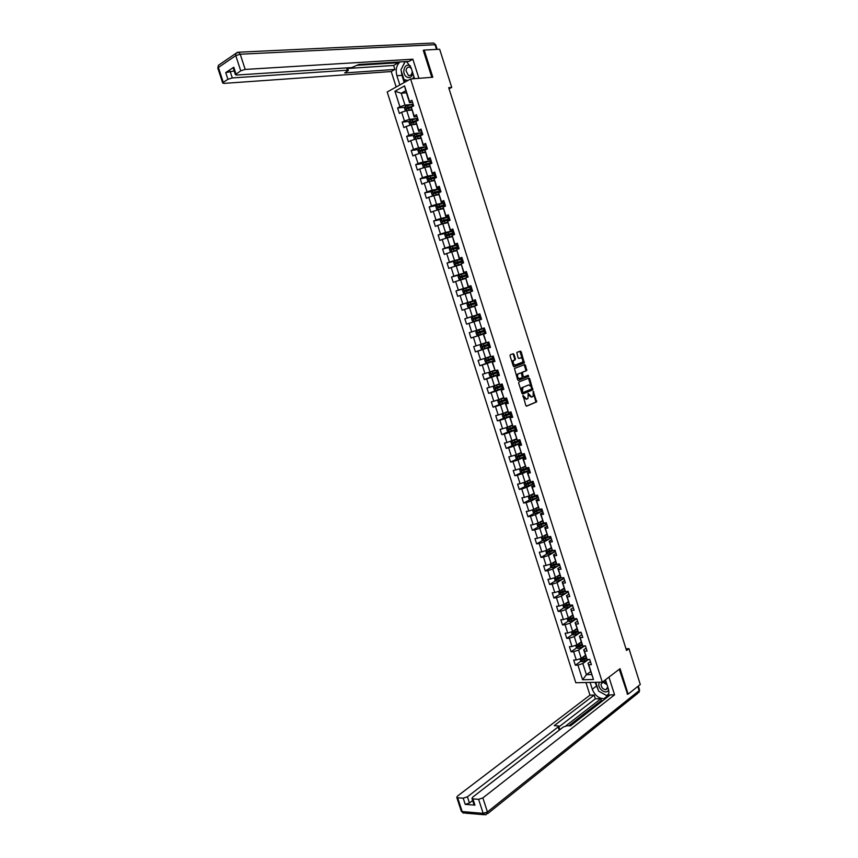 <?xml version="1.0" encoding="UTF-8"?>
<svg xmlns="http://www.w3.org/2000/svg" width="858" height="858" viewBox="0 0 858 858"><rect width="100%" height="100%" fill="white"/><g stroke="black" fill="none" stroke-linecap="round" stroke-linejoin="round"><path stroke-width="1.29" d="M523.048 395.474L525.793 405.512L526.63 406.145L536.625 401.898L533.268 391.302L533.086 396.375L531.778 397.072L528.185 393.382L528.002 398.477L526.662 399.185L523.048 395.474M513.996 354.386L513.159 353.711L510.317 354.74L510.038 355.823L513.309 366.151L514.156 366.816L524.324 362.945L521.192 351.78L520.366 351.104L516.795 352.466L518.093 357.797L518.929 358.462L520.602 357.85C522.651 358.269 523.305 359.706 522.543 362.151L515.486 364.95C513.416 364.543 512.752 363.106 513.513 360.628L515.293 359.738L515.39 358.794L513.996 354.386L512.666 353.893M627.144 694.133L628.131 694.122L620.077 668.682L602.295 682.164L410.607 78.979L432.807 77.231L424.206 50.075L439.671 49.249L451.726 87.409L448.713 87.677L626.533 650.471L628.968 648.659L626.008 648.798M628.131 694.122L640.283 684.48L628.968 648.659M518.951 381.939L518.672 383.033L521.932 393.339L522.769 393.983L532.818 389.854L529.708 378.689L528.893 378.046L518.951 381.939M517.631 379.762L514.457 368.479L524.624 364.586L525.45 365.24L526.726 370.57L522.372 372.351L523.187 376.222L524.013 376.876L528.196 375.257L528.689 376.383L518.468 380.416L517.631 379.762M602.295 682.164L575.793 682.743L387.194 91.978L410.607 78.979M404.933 107.229L397.608 107.99L399.356 113.449L401.651 112.226L404.44 120.989L402.134 122.19L403.882 127.638L406.188 126.448L408.966 135.189L406.66 136.368L408.397 141.817L410.714 140.648L413.492 149.378L411.175 150.525L412.913 155.963L415.229 154.837L418.007 163.546L415.69 164.661L417.417 170.088L419.744 168.994L422.522 177.692L420.184 178.775L421.921 184.202L424.249 183.129L427.027 191.817L424.689 192.868L426.415 198.284L428.753 197.243L431.52 205.92L429.172 206.95L430.898 212.355L433.247 211.347L436.014 220.002L433.655 220.999L435.381 226.405L437.741 225.418L440.497 234.073L438.138 235.038L439.854 240.422L442.213 239.468L444.97 248.112L442.599 249.045L444.315 254.429L446.696 253.507L449.442 262.13L447.061 263.041L448.777 268.415L451.158 267.524L453.903 276.137L451.522 277.016L453.239 282.379L455.619 281.51L458.365 290.111L455.973 290.959L457.679 296.321L460.07 295.484L462.816 304.075L460.414 304.89L462.119 310.242L464.521 309.438L467.256 318.007L464.854 318.801L466.559 324.152L468.961 323.369L471.696 331.928L469.283 332.69L470.988 338.031L473.401 337.28L476.126 345.828L473.702 346.568L475.407 351.887L477.831 351.169L480.555 359.706L478.12 360.414L479.826 365.733L482.25 365.036L484.963 373.562L482.539 374.238L484.234 379.558L486.668 378.893L489.382 387.398L486.936 388.052L488.631 393.361L491.076 392.717L493.79 401.222L491.334 401.844L493.028 407.142L495.474 406.531L498.187 415.015L495.731 415.604L497.415 420.903L499.871 420.313L502.574 428.796L500.117 429.354L501.801 434.641L504.268 434.084L506.96 442.546L504.493 443.082L506.177 448.359L508.644 447.833L511.347 456.284L508.869 456.799L510.542 462.065L513.02 461.561L515.712 470.002L513.234 470.484L514.907 475.74L517.395 475.268L520.077 483.697L517.589 484.148L519.272 489.403L521.761 488.963L524.442 497.372L521.943 497.801L523.616 503.045L526.115 502.627L528.796 511.036L526.297 511.432L527.96 516.666L530.469 516.28L533.14 524.667L530.63 525.042L532.303 530.265L534.813 529.912L537.483 538.288L534.974 538.631L536.636 543.854L539.156 543.522L541.816 551.887L539.296 552.198L540.958 557.41L543.489 557.11L546.149 565.465L543.618 565.754L545.28 570.956L547.812 570.677L550.471 579.021L547.94 579.279L549.592 584.48L552.134 584.234L554.794 592.556L552.241 592.792L553.903 597.983L556.445 597.758L559.094 606.08L556.552 606.284L558.204 611.475L560.757 611.271L563.406 619.573L560.842 619.755L562.494 624.935L565.057 624.763L567.706 633.054L565.132 633.215L566.784 638.384L569.347 638.234L571.996 646.514L569.422 646.642L571.063 651.812L573.637 651.694L576.276 659.963L573.702 660.059L575.343 665.218L577.927 665.122L582.582 679.74L593.468 679.482L587.998 663.32L590.433 661.561M397.608 107.99L399.903 106.757L394.948 91.227L404.579 85.907L409.556 101.576L411.904 100.322L413.663 105.856L406.542 107.883L406.585 108.987L411.314 107.636M593.468 679.482L588.781 664.736L591.409 664.65L589.746 659.427L587.119 659.534L584.47 651.19L587.097 651.072L585.435 645.849L582.807 645.977L580.147 637.623L582.775 637.483L581.102 632.249L578.485 632.4L575.825 624.045L578.442 623.863L576.769 618.629L574.163 618.811L571.492 610.435L574.099 610.231L572.436 604.987L569.83 605.201L567.159 596.814L569.766 596.578L568.093 591.323L565.497 591.57L562.816 583.172L565.411 582.914L563.738 577.649L561.143 577.917L558.472 569.508L561.057 569.219L559.384 563.942L556.799 564.242L554.118 555.823L556.692 555.501L555.019 550.225L552.434 550.546L549.753 542.117L552.327 541.773L550.643 536.486L548.08 536.84L545.388 528.389L547.951 528.024L546.267 522.726L543.704 523.101L541.012 514.639L543.575 514.242L541.881 508.944L539.328 509.352L536.636 500.879L539.189 500.45L537.494 495.141L534.942 495.581L532.25 487.097L534.791 486.636L533.097 481.327L530.555 481.788L527.852 473.284L530.394 472.812L528.7 467.481L526.158 467.975L523.455 459.459L525.986 458.955L524.281 453.625L521.761 454.139L519.047 445.613L521.567 445.077L519.873 439.736L517.353 440.283L514.628 431.756L517.149 431.188L515.444 425.836L512.934 426.415L510.21 417.867L512.719 417.267L511.014 411.915L508.515 412.516L505.791 403.957L508.29 403.335L506.585 397.973L504.086 398.605L501.351 390.025L503.85 389.382L502.144 384.009L499.646 384.663L496.921 376.083L499.41 375.396L497.694 370.023L495.205 370.71L492.471 362.108L494.948 361.4L493.243 356.016L490.765 356.735L488.02 348.123L490.497 347.383L488.781 341.988L486.304 342.739L483.558 334.116L486.025 333.344L484.309 327.938L481.842 328.721L479.096 320.077L481.553 319.283L479.837 313.867L477.38 314.682L474.624 306.027L477.08 305.201L475.353 299.785L472.908 300.622L470.141 291.956L472.586 291.098L470.86 285.671L468.425 286.54L465.658 277.863L468.103 276.984L466.366 271.546L463.931 272.436L461.175 263.749L463.599 262.838L461.872 257.389L459.438 258.312L456.671 249.614L459.094 248.67L457.357 243.222L454.944 244.176L452.166 235.457L454.579 234.481L452.842 229.022L450.429 230.008L447.651 221.278L450.064 220.281L448.326 214.811L445.913 215.819L443.136 207.089L445.538 206.049L443.79 200.568L441.398 201.619L438.61 192.868L441.001 191.806L439.253 186.315L436.872 187.387L434.084 178.625L436.465 177.531L434.716 172.04L432.335 173.144L429.536 164.361L431.917 163.234L430.169 157.733L427.788 158.869L425 150.075L427.37 148.927L425.611 143.415L423.241 144.584L420.441 135.779L422.801 134.588L421.053 129.075L418.693 130.266L415.883 121.45L418.243 120.238L416.484 114.704L414.124 115.937L411.314 107.1L413.663 105.856M413.116 104.118L405.405 106.446L406.735 110.618L411.915 110.06M401.651 112.226L406.746 110.618L409.534 119.369L416.516 118.565M417.095 116.645L414.114 116.978L411.314 107.1M409.534 119.369L404.44 120.989M414.124 115.937L414.114 116.978M417.621 118.286L409.92 120.624L411.272 124.839L416.42 124.217M406.188 126.448L411.272 124.839L414.06 133.58L421.246 132.658M421.621 130.866L418.661 131.253L415.883 121.45M414.06 133.58L408.966 135.189M418.693 130.266L418.661 131.253M422.115 132.432L414.435 134.781L415.787 139.039L420.924 138.352M410.714 140.648L415.798 139.039L418.575 147.769L426.018 146.707M426.136 145.077L423.198 145.495L420.441 135.779M418.575 147.769L413.492 149.378M423.241 144.584L423.198 145.495M426.608 146.557L418.94 148.917L420.302 153.217L425.407 152.467M415.229 154.837L420.313 153.217L423.091 161.937L430.855 160.725M430.652 159.266L427.724 159.717L425 150.075M423.091 161.937L418.007 163.546M427.788 158.869L427.724 159.717M431.102 160.661L423.434 163.02L424.817 167.374L429.901 166.559M419.744 168.994L424.817 167.374L427.595 176.083L435.574 174.721M435.156 173.434L432.239 173.927L429.536 164.361M427.595 176.083L422.522 177.692M432.335 173.144L432.239 173.927M435.574 174.742L427.917 177.113L429.322 181.51L434.373 180.63M424.249 183.129L429.322 181.51L432.089 190.208L440.036 188.749M439.661 187.58L436.754 188.106L434.084 178.625M432.089 190.208L427.027 191.817M436.872 187.387L436.754 188.106M440.047 188.803L432.4 191.184L433.816 195.635L438.846 194.68M428.753 197.243L433.826 195.635L436.583 204.311L444.487 202.745M444.154 201.705L441.259 202.273L438.61 192.868M436.583 204.311L431.52 205.92M441.398 201.619L441.259 202.273M448.938 216.731L441.076 218.393L438.309 209.727L443.318 208.719M448.637 215.808L445.763 216.409L443.136 207.089M438.309 209.727L433.247 211.347M441.076 218.393L436.014 220.002M445.913 215.819L445.763 216.409M453.378 230.695L445.549 232.454L442.792 223.799L447.769 222.726M453.121 229.89L450.257 230.534L447.651 221.278M442.792 223.799L437.741 225.418M445.549 232.454L440.497 234.073M457.807 244.637L450.021 246.493L447.275 237.859L452.22 236.711M457.593 243.951L454.74 244.637L452.166 235.457M447.275 237.859L442.213 239.468M450.021 246.493L444.97 248.112M462.237 258.548L454.493 260.521L451.737 251.887L456.671 250.686M462.054 257.99L459.223 258.708L456.671 249.614M451.737 251.887L446.696 253.507M454.493 260.521L449.442 262.13M466.655 272.447L458.955 274.517L456.209 265.905L461.111 264.629M466.516 272.018L463.695 272.769L461.175 263.749M456.209 265.905L451.158 267.524M458.955 274.517L453.903 276.137M471.074 286.336L463.406 288.502L460.66 279.901L465.54 278.56M470.967 286.014L468.168 286.808L465.658 277.863M460.66 279.901L455.619 281.51M463.406 288.502L458.365 290.111M475.482 300.193L467.846 302.456L465.111 293.865L469.969 292.471M475.418 300L472.629 300.826L470.141 291.956M465.111 293.865L460.07 295.484M467.846 302.456L462.816 304.075M479.879 314.028L472.286 316.398L469.562 307.818L474.388 306.36M479.858 313.953L477.08 314.822L474.624 306.027M469.562 307.818L464.521 309.438M472.286 316.398L467.256 318.007M481.52 328.753L476.726 330.319L473.991 321.75L478.807 320.227M481.842 328.721L479.096 320.077M473.991 321.75L468.961 323.369M476.726 330.319L471.696 331.928M485.918 342.589L481.145 344.219L478.432 335.66L485.971 333.161M485.993 333.247L483.236 334.17L486.304 342.739M478.432 335.66L473.401 337.28M481.145 344.219L476.126 345.828M490.315 356.402L485.574 358.097L482.85 349.549L490.358 346.954M490.422 347.158L487.676 348.112L490.765 356.735M482.85 349.549L477.831 351.169M485.574 358.097L480.555 359.706M494.701 370.195L489.982 371.954L487.269 363.427L494.734 360.725M494.841 361.046L492.106 362.033L495.205 370.71M487.269 363.427L482.25 365.036M489.982 371.954L484.963 373.562M499.088 383.966L494.39 385.789L491.677 377.273L499.109 374.474M499.249 374.914L496.535 375.943L499.646 384.663M491.677 377.273L486.668 378.893M494.39 385.789L489.382 387.398M503.464 397.726L498.798 399.603L496.085 391.109L503.474 388.202M503.657 388.771L500.954 389.832L504.086 398.605M496.085 391.109L491.076 392.717M498.798 399.603L493.79 401.222M507.839 411.465L503.185 413.406L500.482 404.912L507.839 401.909M508.054 402.595L505.362 403.7L508.515 412.516M500.482 404.912L495.474 406.531M503.185 413.406L498.187 415.015M512.205 425.171L507.571 427.177L504.879 418.704L512.194 415.604M512.451 416.409L509.77 417.535L512.934 426.415M504.879 418.704L499.871 420.313M507.571 427.177L502.574 428.796M516.698 439.285L511.969 440.969L509.266 432.475L516.537 429.279M506.96 442.546L516.559 438.867M516.838 430.19L514.167 431.359L517.353 440.283M509.266 432.475L504.268 434.084M520.913 452.541L516.334 454.676L513.642 446.224L520.881 442.932M521.214 443.961L518.564 445.173L521.761 454.139M513.642 446.224L508.644 447.833M516.291 454.686L515.272 455.78L516.108 458.408L517.706 458.987L516.334 454.676L511.347 456.284M525.257 466.205L520.699 468.393L518.018 459.952L525.225 456.563M525.589 457.711L522.951 458.955L526.158 467.975M518.018 459.952L513.02 461.561M520.57 468.436L519.616 469.433L520.452 472.05L522.061 472.651L520.699 468.393L515.712 470.002M529.601 479.837L525.064 482.089L522.383 473.659L529.547 470.173L522.061 472.651M529.954 471.439L527.338 472.715L530.555 481.788M522.383 473.659L517.395 475.268M524.828 482.164L523.959 483.054L524.796 485.682L526.404 486.293L525.064 482.089L520.077 483.697M527.852 473.284L527.338 472.715M533.933 493.447L529.418 495.763L526.748 487.344L533.612 483.901M534.319 485.145L531.703 486.465L534.942 495.581M526.748 487.344L521.761 488.963M529.086 495.87L528.303 496.664L529.129 499.281L530.737 499.914L529.418 495.763L524.442 497.372M532.25 487.097L531.703 486.465M538.256 507.046L533.773 509.416L531.102 501.018L537.612 497.64M538.663 498.83L536.078 500.182L539.328 509.352M531.102 501.018L526.115 502.627M533.333 509.566L532.625 510.263L533.462 512.87L535.07 513.513L533.773 509.416L528.796 511.036M536.636 500.879L536.078 500.182M542.578 520.624L538.116 523.058L535.446 514.671L541.688 511.325M543.017 512.505L540.433 513.888L543.704 523.101M535.446 514.671L530.469 516.28M537.558 523.241L536.958 523.83L537.784 526.437L539.392 527.091L538.116 523.058L533.14 524.667M541.012 514.639L540.433 513.888M546.889 534.18L542.449 536.668L539.789 528.292L545.795 524.989M547.361 526.147L544.787 527.573L548.08 536.84M539.789 528.292L534.813 529.912M541.784 536.894L541.269 537.376L542.095 539.982L543.715 540.647L542.449 536.679L537.483 538.288M545.388 528.389L544.787 527.573M551.201 547.715L546.782 550.268L544.122 541.902L549.924 538.61M551.694 539.779L549.141 541.237L552.434 550.546M544.122 541.902L539.156 543.522M545.988 550.525L546.407 553.517L548.026 554.193L546.782 550.268L541.816 551.887M549.753 542.117L549.141 541.237M555.501 561.239L551.115 563.845L548.455 555.491L554.086 552.209M556.027 553.389L553.485 554.879L556.799 564.242M548.455 555.491L543.489 557.11M550.182 564.146L550.718 567.02L552.337 567.717L551.104 563.845L546.149 565.465M554.118 555.823L553.485 554.879M559.802 574.731L555.426 577.413L552.777 569.069L558.247 565.776M560.349 566.977L557.818 568.5L561.143 577.917M552.777 569.069L547.812 570.677M554.365 577.756L555.008 580.512L556.638 581.22L555.426 577.413L550.471 579.021M558.472 569.508L557.818 568.5M564.092 588.213L559.738 590.947L557.089 582.614L562.419 579.322M564.661 580.544L562.151 582.11L565.497 591.57M557.089 582.614L552.134 584.234M558.537 591.334L559.298 593.983L560.928 594.701L559.738 590.947L554.794 592.556M562.816 583.172L562.151 582.11M568.371 601.673L564.049 604.461L561.4 596.149L566.602 592.846M568.972 594.101L566.473 595.699L569.83 605.201M561.4 596.149L556.445 597.758M562.773 604.879L563.588 607.432L565.218 608.161L564.049 604.472L559.094 606.08M567.159 596.814L566.473 595.699M572.651 615.111L568.35 617.964L565.701 609.663L570.785 606.349M573.273 607.625L570.785 609.255L574.163 618.811M565.701 609.663L560.757 611.271M568.35 617.964L563.406 619.573M571.492 610.435L570.785 609.255M576.919 628.539L572.64 631.445L570.002 623.155L574.967 619.819M577.573 621.138L575.096 622.801L578.485 632.4M570.002 623.155L565.057 624.763M571.374 631.863L572.136 634.276L573.777 635.027L572.64 631.445L567.706 633.054M575.825 624.045L575.096 622.801M581.188 641.934L576.93 644.905L574.292 636.625L579.161 633.279M581.863 634.63L579.407 636.336L582.807 645.977M574.292 636.625L569.347 638.234M575.664 645.323L576.404 647.661L578.045 648.433L576.93 644.905L571.996 646.514M580.147 637.623L579.407 636.336M585.446 655.319L581.209 658.343L578.582 650.074L583.354 646.717M586.153 648.101L583.697 649.838L587.119 659.534M578.582 650.074L573.637 651.694M579.944 658.762L580.673 661.035L582.314 661.818L581.209 658.343L576.276 659.963M584.47 651.19L583.697 649.838M590.626 671.589L586.422 674.688L582.861 663.513L587.548 660.124M582.861 663.513L577.927 665.122M591.57 674.549L586.422 674.688L582.582 679.74M588.781 664.736L587.998 663.32M424.206 50.075L423.348 50.568M449.066 88.814L451.726 87.409M406.424 92.793L401.212 93.265L404.997 105.137L411.819 104.44M412.559 102.392L409.566 102.692L405.78 90.766L401.212 93.265L394.948 91.227M404.579 85.907L405.78 90.766M404.997 105.137L399.903 106.757M409.556 101.576L409.566 102.692M585.435 657.968L583.14 659.62M580.963 661.175L575.343 665.218M581.67 644.379L579.129 646.16M576.748 647.822L571.063 651.812M577.681 630.93L575.203 632.625M572.533 634.459L566.784 638.384M573.466 617.631L571.331 619.058M568.307 621.063L562.494 624.935M569.272 604.289L567.492 605.448M564.081 607.657L558.204 611.475M565.09 590.915L563.685 591.805M559.856 594.219L553.903 597.983M560.896 577.531L559.92 578.131M555.619 580.769L549.592 584.48M551.383 567.31L545.28 570.956M547.147 553.818L540.958 557.41M542.899 540.315L536.636 543.854M538.652 526.791L532.303 530.265M534.395 513.245L527.96 516.666M530.137 499.678L523.616 503.045M525.89 486.089L519.272 489.403M521.621 472.49L514.907 475.74M517.363 458.869L510.542 462.065M513.095 445.227L506.177 448.359M508.837 431.563L501.801 434.641M504.568 417.878L497.415 420.903M500.396 404.139L493.028 407.142M496.846 390.143L488.631 393.361M494.455 375.707L484.234 379.558M494.208 360.532L479.826 365.733M490.283 346.729L475.407 351.887M485.939 333.065L470.988 338.031M479.912 314.114L464.854 318.801M475.546 300.397L460.414 304.89M463.588 289.103L464.993 293.522L463.438 293.104L462.591 290.422L463.588 289.103L471.181 286.669L455.973 290.959M462.494 274.067L451.522 277.016M455.812 260.811L447.061 263.041M450.471 247.158L442.599 249.045M445.785 233.301L438.138 235.038M441.259 219.391L433.655 220.999M436.733 205.448L429.172 206.95M432.196 191.484L424.689 192.868M427.659 177.499L420.184 178.775M423.123 163.492L415.69 164.661M418.586 149.453L411.175 150.525M414.039 135.403L406.66 136.368M409.491 121.321L402.134 122.19M522.822 395.849L523.326 397.297L526.308 399.27M531.424 397.157L528.453 395.195L527.96 393.758M526.329 406.156L535.939 402.07L533.043 391.688M522.49 393.994L532.132 390.025L528.453 378.217M522.404 392.063L522.994 392.514L531.681 389.006L531.477 386.99L528.85 384.92L522.897 387.301L522.404 392.063L521.718 392.245L522.919 392.535M521.718 392.245L521.675 387.859L528.163 385.103M523.938 376.898L522.501 376.405L521.578 373.498L521.857 372.415L526.04 370.753L524.163 364.757M518.211 380.426L527.885 376.651L527.713 375.439M518.339 373.841L517.867 374.185C517.084 376.673 517.739 378.11 519.819 378.517L522.308 377.488L521.492 373.616L520.656 372.951L517.181 374.367C516.398 376.855 517.052 378.292 519.133 378.7L519.594 378.571M520.045 373.123L520.656 372.951M517.653 374.034L519.969 373.144M515.315 365.004L514.8 365.143C512.73 364.736 512.065 363.299 512.827 360.821L514.607 359.931L514.703 358.987L513.309 354.579M520.066 358L520.602 357.85M518.715 358.483L519.916 358.043M513.931 366.838L523.637 363.138L519.873 351.287M582.314 661.818L589.21 659.448M582.904 657.131L585.671 656.038M584.126 656.263L585.564 655.694M586.196 657.668L582.089 659.116L582.432 660.145L586.636 658.654M586.454 658.333L583.183 659.609L582.453 659.169M599.474 682.228L598.895 683.729C597.672 689.446 607.174 695.27 608.59 689.639M607.056 684.738L602.992 682.185L601.029 684.126C601.201 687.419 602.788 689.285 605.812 689.735L607.786 687.065M608.805 693.961L606.703 695.602L598.584 691.119L595.784 682.303M608.848 693.693L606.703 695.602M606.531 683.086L603.635 681.145M410.381 65.905C406.949 64.157 404.772 65.68 403.861 70.463C403.121 78.024 411.883 80.588 412.773 73.016M411.379 68.619L409.77 67.181C407.711 66.731 406.456 67.911 406.027 70.71L408.44 75.536C410.489 75.976 411.722 74.796 412.172 72.018L412.162 71.085M413.91 76.609L412.741 78.807M407.947 80.448L404.021 79.59L400.922 69.841L405.223 61.594L407.325 62.033M414.564 78.668L411.079 67.696L406.542 61.519L405.223 61.594M605.469 679.761L608.397 688.953C609.727 694.476 608.247 697.715 603.968 698.669C598.691 698.498 594.798 695.355 592.277 689.231L590.111 682.432M585.95 682.518L589.972 695.141L594.144 695.087L554.257 725.611L558.644 725.975L558.14 726.951L467.417 796.803L469.455 803.013L465.24 804.396L474.946 805.147L473.948 804.525M603.12 700.46L601.351 700.471L600.815 698.766L595.334 698.82L594.144 695.087M589.972 695.141L457.486 796.095L456.778 797.425L457.657 797.779L462.183 811.582L483.183 813.352L478.592 799.302L472.897 798.895L471.986 798.519L472.672 797.179L563.298 727.016L567.149 725.761L570.591 725.793L610.274 694.883L614.575 694.83L482.861 797.908L487.441 811.947L639.135 690.636L637.816 686.443M608.955 677.123L614.575 694.83M457.657 797.779L463.213 798.187L467.417 796.803M478.592 799.302L482.861 797.908M627.552 694.133L619.283 669.294M600.815 698.766L565.765 725.932M601.351 700.471L568.811 725.771M472.64 800.535L469.455 803.013M595.334 698.82L558.933 726.865M595.066 682.325L598.273 690.122M599.442 691.591L606.649 695.57M606.735 695.581L608.322 695.506M607.024 695.355L608.751 694.219M399.839 84.953L396.889 75.718C395.399 69.83 396.428 65.229 399.978 61.926M418.919 78.325L412.848 59.202L409.073 61.358L358.805 64.511L351.823 67.557L236.679 75.032L235.382 74.646L233.183 67.889L233.784 67.203L225.718 72.608L234.18 70.967M398.219 62.033L398.434 62.698L393.629 65.465L394.905 69.455L391.248 71.546L224.013 83.387L222.705 83.012L223.284 82.368L227.906 79.311L225.718 72.608M396.171 87.001L391.248 71.546M412.848 59.202L245.195 69.423L240.744 70.828L235.382 74.646M230.105 71.225L232.303 77.928L347.351 70.217L348.294 70.495L344.659 72.93L394.905 69.455M232.303 77.928L227.906 79.311M423.884 50.257L423.262 50.29L431.81 77.306M357.496 65.294L398.434 62.698M347.651 68.479L393.629 65.465M404.215 82.529L401.919 75.332L396.889 75.718M405.03 61.615L401.297 69.112M401.212 70.764L401.919 75.332M404.483 79.697L405.212 81.971M406.574 80.148L406.864 81.06M578.045 648.433L585.435 645.849M578.582 643.757L581.413 642.642M579.793 642.91L581.306 642.31M581.928 644.283L577.842 645.72L578.163 646.75L582.4 645.259M582.217 644.948L578.914 646.224L578.185 645.774M573.777 635.027L581.166 632.453M574.238 630.362L577.144 629.236M575.45 629.536L577.048 628.914M577.67 630.866L573.562 632.303L573.884 633.343L578.153 631.831M577.981 631.542L574.645 632.829L573.916 632.367M573.884 633.343L574.656 632.818L573.884 633.343M567.074 618.382L567.867 620.86L569.54 621.621L576.898 619.036M569.884 616.945L572.865 615.797M571.096 616.151L572.769 615.497M573.391 617.438L569.283 618.875L569.594 619.905L573.916 618.393M573.745 618.114L570.356 619.412L569.648 618.94M569.594 619.905L570.377 619.401L569.594 619.905M565.218 608.161L572.629 605.598M565.529 603.506L568.586 602.348M566.72 602.745L568.5 602.059M569.111 603.989L565.004 605.416L565.304 606.456L569.669 604.933M569.508 604.665L566.065 605.973L565.358 605.491M560.928 594.701L568.35 592.138M561.153 590.057L564.307 588.878M562.333 589.317L564.21 588.599M564.832 590.519L560.714 591.945L561.003 592.996L565.422 591.452M565.261 591.205L561.765 592.513L561.078 592.02M556.638 581.22L564.06 578.667M556.767 576.587L560.006 575.386M557.925 575.879L559.92 575.128M560.574 577.016L556.413 578.453L556.703 579.504L561.325 577.895M561.014 577.713L557.464 579.032L556.778 578.539M552.337 567.717L559.77 565.175M552.37 563.105L555.705 561.883M553.496 562.43L555.63 561.625M556.306 563.502L552.112 564.95L552.391 565.99L557.7 564.135M556.767 564.199L553.153 565.54L552.477 565.036M548.026 554.193L555.469 551.662M547.951 549.592L551.404 548.348M549.045 548.959L551.329 548.112M552.037 549.957L547.801 551.415L548.069 552.466L554.139 550.332M553.078 550.471L548.83 552.026L548.176 551.512M543.715 540.647L551.168 538.127M543.522 536.068L547.093 534.802M544.573 535.478L547.018 534.577M547.769 536.4L543.489 537.869L543.747 538.921L550.6 536.497M549.603 536.625L544.605 538.47L543.865 537.966M539.392 527.091L546.857 524.57M539.081 522.533L542.771 521.235M540.068 521.986L542.706 521.031M543.489 522.822L539.167 524.292L539.414 525.353L546.332 522.919M546.106 522.747L540.283 524.903L539.543 524.399M535.07 513.513L542.535 510.993M534.62 508.976L538.449 507.646M535.531 508.483L538.384 507.453M539.221 509.212L534.834 510.703L535.081 511.765L542.009 509.341M541.945 509.126L535.96 511.336L535.22 510.81M530.737 499.914L538.213 497.404M530.973 494.969L534.062 493.854M530.126 495.398L534.116 494.036M534.995 495.57L530.501 497.093L530.737 498.155L537.687 495.752M537.623 495.549L531.628 497.737L530.888 497.2M526.404 486.293L533.88 483.794M526.415 481.413L529.729 480.244M525.622 481.81L529.783 480.416M531.692 481.585L526.158 483.472L526.383 484.534L533.354 482.132M533.301 481.949L527.166 484.148L526.555 483.58M521.846 467.835L525.386 466.613M521.085 468.211L525.439 466.763M528.496 467.524L521.814 469.819L522.029 470.881L529.021 468.5M528.968 468.329L522.951 470.484L522.211 469.937M517.706 458.987L525.203 456.51M517.256 454.247L521.042 452.96M516.516 454.59L521.085 453.099M524.345 453.796L517.46 456.156L517.664 457.217L524.678 454.847M524.624 454.686L518.607 456.821L517.857 456.274M513.352 445.313L511.969 440.969L510.918 442.106L511.754 444.744L513.384 445.323L520.86 442.835M511.99 440.937L516.731 439.414M519.991 440.122L513.105 442.46L513.298 443.532L520.323 441.173M520.28 441.033L514.253 443.146L513.502 442.578M512.333 425.6L507.625 427.23L506.552 428.421L507.389 431.059L508.987 431.617L516.505 429.139M507.625 427.23L512.376 425.707M515.637 426.426L508.74 428.753L508.923 429.826L515.969 427.477M515.926 427.348L509.888 429.45L509.148 428.871M508.987 431.617L507.604 427.263M507.968 411.883L503.249 413.502L502.187 414.714L503.024 417.353L504.654 417.91L512.14 415.433M503.249 413.502L508 411.979M511.271 412.709L504.365 415.025L504.547 416.098L511.604 413.76M511.572 413.653L505.523 415.744L504.783 415.143M503.603 398.155L498.873 399.764L497.812 400.986L498.659 403.625L500.278 404.172L507.775 401.705M500.235 404.15L498.852 399.796L503.625 398.23M506.906 398.97L499.989 401.276L500.16 402.359L507.239 400.032M507.207 399.935L501.147 402.005L500.407 401.394M499.227 384.405L494.487 385.993L493.436 387.237L494.272 389.875L495.86 390.401L503.399 387.955M494.487 385.993L499.249 384.47M502.531 385.221L495.602 387.516L495.763 388.588L502.863 386.272M502.842 386.197L496.771 388.245L496.031 387.634M495.86 390.401L494.465 386.025M494.894 370.613L490.068 372.243L489.049 373.466L489.886 376.115L491.505 376.63L499.013 374.185M490.1 372.211L494.98 370.645M498.144 371.439L491.205 373.723L491.366 374.807L498.487 372.501M498.466 372.447L492.385 374.474L491.645 373.841M490.84 356.714L485.703 358.408L484.652 359.674L485.499 362.333L487.108 362.827L494.626 360.392M487.076 362.816L485.671 358.44L491.881 356.413M493.758 357.647L486.808 359.92L486.958 360.993L494.09 358.708M494.079 358.665L487.988 360.682L487.247 360.017M482.668 349.002L481.274 344.605L487.301 342.621L481.295 344.573L480.255 345.871L481.102 348.52L482.711 349.013L490.24 346.578M489.36 343.833L482.411 346.085L482.55 347.168L489.704 344.895M489.693 344.862L483.59 346.857L482.861 346.182M476.887 330.727L484.427 328.303L476.887 330.727L475.847 332.035L476.694 334.695L478.26 335.156L485.832 332.743M484.963 329.998L477.992 332.239L478.131 333.322L485.296 331.059M485.296 331.049L479.182 333.022L478.464 332.314M478.26 335.156L476.866 330.759M473.884 321.31L481.435 318.897L473.884 321.31L472.286 320.849L471.439 318.189L472.447 316.902L473.852 321.3M472.447 316.902L480.019 314.446M473.713 319.455L474.517 319.197L474.431 318.104L480.555 316.141L473.573 318.372L473.713 319.455L480.898 317.203M475.6 300.568L468.05 302.981L467.02 304.322L467.867 306.982L469.465 307.432L477.016 305.019M469.465 307.432L477.027 305.04M469.283 305.566L470.087 305.33L470.012 304.225L474.924 302.649L469.154 304.483L469.283 305.566L476.48 303.324M464.993 293.522L471.9 291.345M465.036 293.533L470.892 291.699M471.718 288.363L464.725 290.572L464.843 291.666L472.061 289.436M464.843 291.666L465.658 291.43L465.583 290.326L471.728 288.406M466.752 272.747L459.18 275.139L458.161 276.512L459.009 279.193L460.564 279.601L465.529 278.035M459.159 275.182L460.564 279.601L465.476 278.099M467.288 274.453L460.285 276.641L460.403 277.735L467.631 275.515M460.403 277.735L461.218 277.509L461.154 276.405L467.31 274.506M462.323 258.816L454.74 261.197L453.721 262.591L454.568 265.272L456.166 265.669L460.95 264.135M456.166 265.669L460.971 264.2M462.859 260.51L455.845 262.687L455.952 263.781L463.202 261.583M456.756 263.567L456.713 262.473L462.88 260.585M457.882 244.852L450.289 247.233L449.27 248.638L450.128 251.319L451.716 251.705L456.51 250.171M451.716 251.705L456.531 250.246M458.419 246.557L451.394 248.723L451.49 249.817L458.762 247.63M452.273 249.614L452.263 248.509L458.451 246.643M453.432 230.866L445.838 233.237L444.819 234.663L445.677 237.355L447.265 237.73L452.059 236.186M447.265 237.73L452.091 236.282M453.979 232.572L446.943 234.727L447.029 235.832L454.311 233.655M447.801 235.628L447.812 234.534L454.011 232.679M448.981 216.87L441.366 219.23L440.369 220.667L441.226 223.359L442.76 223.713L447.597 222.19M441.344 219.262L442.76 223.713L447.64 222.297M449.517 218.576L442.471 220.721L442.567 221.814L449.86 219.659M443.307 221.621L443.361 220.527L449.56 218.704M444.519 202.853L436.904 205.201L435.896 206.66L436.754 209.352L438.299 209.695L443.136 208.162M438.331 209.695L443.178 208.279M445.066 204.558L438.009 206.681L438.084 207.786L445.409 205.641M438.824 207.593L438.888 206.51L445.109 204.697M433.998 195.603L438.663 194.112M434.802 195.442L438.717 194.251M432.4 191.184L431.424 192.621L432.293 195.324L433.794 195.645M440.594 190.519L433.526 192.632L433.601 193.736L440.937 191.602M434.33 193.543L434.416 192.471L440.647 190.68M429.719 181.446L434.191 180.051M430.566 181.295L434.245 180.201M427.917 177.113L426.952 178.571L427.81 181.274L429.204 181.553M436.121 176.458L429.043 178.561L429.118 179.665L436.411 177.552M429.837 179.472L429.944 178.4L436.175 176.63M425.418 167.278L429.708 165.969M426.308 167.138L429.761 166.13M423.434 163.02L422.468 164.5L423.326 167.203L424.592 167.449M431.638 162.377L424.56 164.468L424.903 165.551L430.727 163.803M425.332 165.39L425.461 164.318L431.703 162.57M421.096 153.099L425.214 151.855M422.039 152.96L425.278 152.038M418.94 148.917L417.975 150.397L418.843 153.11L419.98 153.325M427.155 148.273L420.066 150.354L420.12 151.458L425.15 150M420.828 151.276L420.967 150.214L427.22 148.477M416.741 138.91L420.72 137.73M417.782 138.771L420.785 137.934M414.435 134.781L413.481 136.283L414.339 139.007L415.358 139.178M422.662 134.148L415.562 136.208L415.615 137.323L420.441 135.939M416.312 137.141L416.473 136.09L422.737 134.374M412.366 124.7L416.216 123.584M413.502 124.571L416.291 123.799M409.92 120.624L408.976 122.147L409.845 124.871L410.714 125.011M418.168 120.013L411.057 122.05L411.1 123.166L415.873 121.804M411.786 122.984L411.969 121.943L418.189 120.259M407.979 110.478L411.711 109.416M409.191 110.35L411.786 109.642M405.405 106.446L404.461 107.99L405.33 110.714L406.07 110.832M407.271 108.816L407.453 107.786L412.805 106.317M523.326 397.297L524.013 397.125M528.078 394.004L528.764 393.833M528.453 395.195L529.139 395.023M533.15 391.924L533.848 391.752M536.057 401.094L536.743 400.922M535.789 402.177L536.475 402.005M522.94 396.096L523.637 395.924M529.021 378.871L529.708 378.689M532.25 389.06L532.936 388.889M531.971 390.143L532.668 389.972M522.211 387.473L522.897 387.301M521.321 390.98L522.007 390.798M524.764 365.433L525.45 365.24M526.147 369.798L526.833 369.616M525.879 370.87L526.565 370.688M521.857 372.415L522.543 372.233M521.578 373.498L522.265 373.316M522.501 376.405L523.187 376.222M527.885 376.651L528.571 376.469M514.703 358.987L515.39 358.794M514.425 360.06L515.111 359.867M513.32 360.467L514.006 360.274M520.506 351.973L521.192 351.78M523.745 362.183L524.42 362.001M523.466 363.256L524.152 363.073M583.998 659.705L584.513 661.336M583.15 657.046L583.665 658.676M583.183 659.609L582.432 660.145M472.897 798.895L474.946 805.147M465.24 804.396L463.213 798.187M559.18 730.201L558.14 726.951M596.289 686.185L592.277 689.231M484.073 814.735L464.843 813.094L461.218 810.971M483.183 813.352L485.853 814.885L487.441 811.947L483.183 813.352M638.32 686.035L639.532 689.843L637.966 693.167L487.548 813.738M237.312 52.317L238.706 52.209L235.736 53.486L237.473 52.306M233.784 67.203L235.993 73.97M240.744 70.828L235.778 55.631L218.404 67.46L223.284 82.368M436.529 49.41L435.049 44.713L240.229 54.226L245.195 69.423M347.351 70.217L346.611 67.889M217.889 68.297L218.361 65.347L235.736 53.486L235.778 55.631L240.229 54.226L238.706 52.209L433.655 43.018L435.789 44.97L437.183 49.378M222.705 83.012L217.825 68.125L218.361 65.347L219.562 64.522M432.346 43.082L433.655 43.018L435.757 44.873M579.729 646.31L580.244 647.94M578.882 643.639L579.397 645.28M578.914 646.224L578.163 646.75M579.815 632.325L580.008 632.947M575.461 632.893L575.975 634.523M574.603 630.222L575.128 631.863M568.339 617.964L569.508 621.61M575.482 618.715L575.739 619.53M571.181 619.455L571.696 621.095M570.323 616.784L570.849 618.425M571.149 605.094L571.46 606.08M566.891 606.005L567.417 607.646M566.044 603.324L566.57 604.965M566.806 591.441L567.181 592.621M562.601 592.535L563.127 594.176M561.754 589.854L562.28 591.494M562.462 577.777L562.891 579.139M558.311 579.043L558.837 580.684M557.453 576.351L557.979 578.002M557.518 579.021L556.745 579.493M558.108 564.092L558.601 565.647M554.011 565.529L554.536 567.17M553.153 562.837L553.678 564.489M553.217 565.519L552.445 565.99M553.775 550.471L554.3 552.123M549.699 551.994L550.225 553.646M548.841 549.302L549.367 550.954M548.916 552.005L548.133 552.455M549.463 536.936L549.989 538.588M545.388 538.449L545.913 540.1M544.53 535.746L545.055 537.398M544.605 538.47L543.822 538.91M545.152 523.38L545.677 525.032M541.066 524.871L541.591 526.533M540.208 522.179L540.733 523.83M540.283 524.903L539.5 525.343M540.83 509.791L541.355 511.454M536.733 511.282L537.258 512.945M535.875 508.579L536.4 510.242M535.96 511.336L535.167 511.754M536.507 496.192L537.033 497.854M532.4 497.672L532.925 499.335M531.542 494.969L532.067 496.621M531.628 497.737L530.834 498.144M532.174 482.571L532.7 484.234M528.067 484.041L528.592 485.703M527.198 481.338L527.724 482.99M527.295 484.116L526.49 484.513M527.831 468.94L528.356 470.602M523.712 470.399L524.249 472.061M522.854 467.674L523.38 469.347M522.951 470.484L522.147 470.87M523.487 455.276L524.013 456.939M519.369 456.724L519.894 458.386M518.5 454.011L519.026 455.673M518.607 456.821L517.792 457.207M519.133 441.602L519.658 443.264M518.629 440.004L518.8 440.551M515.004 443.039L515.54 444.701M514.135 440.315L514.671 441.977M514.253 443.146L513.438 443.522M514.779 427.906L515.304 429.568M514.21 426.115L514.435 426.844M510.639 429.322L511.175 430.995M509.77 426.598L510.306 428.271M509.888 429.45L509.073 429.815M503.228 413.535L504.611 417.889M510.413 414.178L510.939 415.851M509.781 412.215L510.07 413.127M506.274 415.594L506.799 417.267M505.394 412.87L505.93 414.543M505.523 415.744L504.697 416.087M506.038 400.439L506.574 402.123M505.351 398.284L505.705 399.388M501.887 401.844L502.423 403.528M501.018 399.109L501.555 400.793M501.147 402.005L500.321 402.338M501.662 386.69L502.198 388.363M500.911 384.33L501.319 385.628M497.511 388.084L498.037 389.757M496.632 385.339L497.168 387.022M496.771 388.245L495.935 388.567M490.068 372.243L491.462 376.619M497.275 372.908L497.812 374.592M496.471 370.356L496.943 371.846M493.114 374.292L493.65 375.976M492.245 371.546L492.782 373.23M492.385 374.474L491.548 374.785M492.889 359.105L493.425 360.789M492.02 356.37L492.546 358.043M488.717 360.478L489.253 362.162M487.848 357.732L488.384 359.416M487.988 360.682L487.151 360.982M488.492 345.291L489.028 346.975M487.612 342.546L488.148 344.23M484.32 346.653L484.856 348.337M483.44 343.897L483.976 345.592M483.59 346.857L482.743 347.147M484.084 331.456L484.62 333.14M483.215 328.7L483.751 330.384M479.901 332.797L480.448 334.491M479.032 330.051L479.568 331.735M479.182 333.022L478.335 333.301M479.676 317.589L480.212 319.283M478.796 314.832L479.343 316.527M475.493 318.929L476.029 320.624M474.613 316.173L475.15 317.868M474.431 318.104L473.573 318.372M468.018 303.013L469.423 307.421M475.257 303.711L475.804 305.405M474.388 300.954L474.924 302.649M471.063 305.04L471.61 306.735M470.184 302.284L470.731 303.968M470.012 304.225L469.154 304.483M470.838 289.811L471.374 291.506M469.959 287.044L470.495 288.738M466.634 291.13L467.181 292.825M465.755 288.363L466.302 290.058M465.583 290.326L464.725 290.572M466.409 275.89L466.891 277.413M465.529 273.123L466.066 274.817M462.205 277.198L462.741 278.893M461.314 274.431L461.861 276.126M461.154 276.405L460.285 276.641M454.708 261.229L456.124 265.658M461.979 261.958L462.398 263.288M461.089 259.18L461.636 260.875M457.764 263.245L458.301 264.95M456.874 260.478L457.421 262.173M456.713 262.473L455.845 262.687M450.268 247.265L451.673 251.694M457.529 247.994L457.893 249.142M456.649 245.216L457.196 246.922M453.314 249.281L453.85 250.976M452.423 246.493L452.97 248.198M452.263 248.509L451.394 248.723M445.806 233.279L447.222 237.72M453.088 234.009L453.389 234.963M452.198 231.231L452.745 232.936M448.852 235.285L449.399 236.99M447.973 232.497L448.509 234.202M447.812 234.534L446.943 234.727M448.627 220.013L448.873 220.774M447.747 217.224L448.284 218.929M444.39 221.267L444.937 222.983M443.511 218.479L444.047 220.195M443.361 220.527L442.471 220.721M436.872 205.234L438.299 209.695M444.165 205.984L444.347 206.564M443.286 203.196L443.822 204.912M439.929 207.239L440.465 208.944M439.039 204.451L439.586 206.156M438.888 206.51L438.009 206.681M438.813 189.146L439.36 190.862M435.446 193.179L435.993 194.895M434.556 190.39L435.103 192.106M434.416 192.471L433.526 192.632M434.341 175.086L434.877 176.802M430.973 179.107L431.52 180.823M430.072 176.308L430.619 178.024M429.944 178.4L429.043 178.561M429.858 160.993L430.405 162.709M426.48 165.015L427.027 166.731M425.589 162.205L426.136 163.932M425.461 164.318L424.56 164.468M425.364 146.89L425.911 148.606M421.986 150.901L422.533 152.617M421.096 148.091L421.643 149.807M420.967 150.214L420.066 150.354M420.87 132.754L421.417 134.481M417.481 136.754L418.028 138.481M416.591 133.945L417.138 135.671M416.473 136.09L415.562 136.208M416.366 118.608L416.913 120.324M412.977 122.597L413.524 124.324M412.076 119.788L412.634 121.514M411.969 121.943L411.057 122.05M411.861 104.429L412.408 106.156M408.462 108.419L409.009 110.146M407.561 105.598L408.118 107.325M407.453 107.786L406.542 107.883M535.939 402.07L536.625 401.898M532.132 390.025L532.818 389.854M521.675 387.859L522.372 387.687M526.04 370.753L526.726 370.57M521.685 372.544L522.372 372.351M528.002 376.565L528.689 376.383M517.181 374.367L517.867 374.185M514.607 359.931L515.293 359.738M512.827 360.821L513.513 360.628M523.637 363.138L524.324 362.945M607.603 688.352L605.812 689.735M410.392 75.386L408.44 75.536M607.957 695.559L603.968 698.669M456.778 797.425L461.304 811.207L463.352 813.137M639.146 692.245L639.575 689.993M559.834 729.697L558.697 726.147M471.986 798.519L474.024 804.772M348.262 70.377L347.447 67.836M557.464 579.032L556.703 579.504M553.153 565.54L552.391 565.99M548.83 552.026L548.069 552.466M544.508 538.481L543.747 538.921M540.186 524.935L539.414 525.353M535.853 511.357L535.081 511.765M531.51 497.758L530.737 498.155M527.166 484.148L526.383 484.534M522.812 470.506L522.029 470.881M518.447 456.853L517.664 457.217M514.081 443.178L513.298 443.532M509.716 429.483L508.923 429.826M505.33 415.765L504.547 416.098M500.954 402.037L500.16 402.359M496.557 388.277L495.763 388.588M492.16 374.506L491.366 374.807M487.762 360.714L486.958 360.993M483.354 346.889L482.55 347.168M478.936 333.054L478.131 333.322M456.66 263.599L455.952 263.781M452.102 249.667L451.49 249.817M447.565 235.703L447.029 235.832"/></g></svg>
